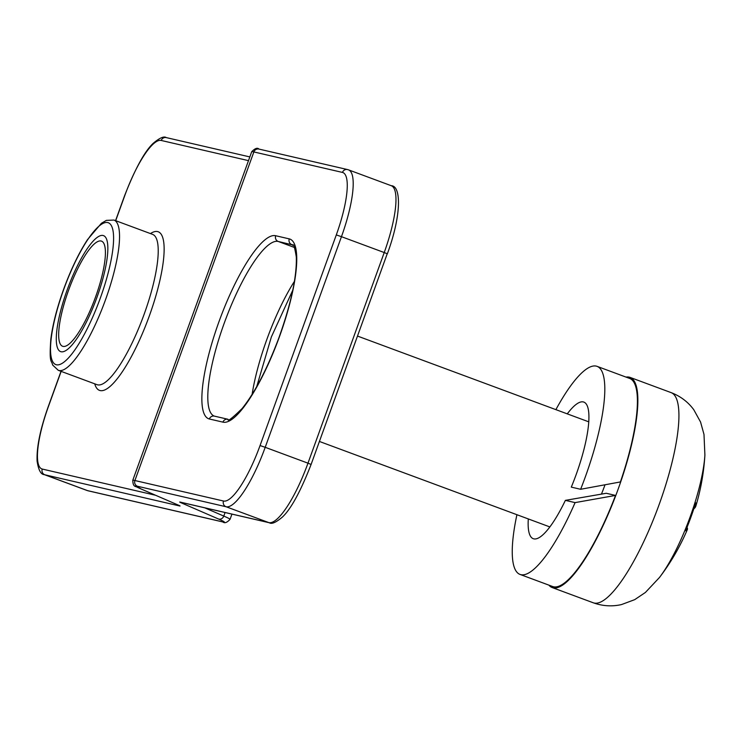 <?xml version="1.0" encoding="UTF-8"?>
<svg xmlns="http://www.w3.org/2000/svg" width="742" height="742" viewBox="0 0 742 742"><rect width="100%" height="100%" fill="white"/><g stroke="black" fill="none" stroke-linecap="round" stroke-linejoin="round"><path stroke-width="1.11" d="M97.035 297.134A61.827 15.257 -69.7 0 0 106.486 238.961A61.827 15.257 -69.7 0 0 67.745 288.36A61.827 15.257 -69.7 0 0 64.906 351.077A61.827 15.257 -69.7 0 0 97.035 297.134M101.116 241.011A56.03 13.829 110.3 0 1 92.741 304.368A56.03 13.829 110.3 0 1 59.907 343.249A56.03 13.829 110.3 0 1 69.089 288.861A56.03 13.829 110.3 0 1 97.592 241.642A56.03 13.829 110.3 0 1 101.116 241.011M601.428 494.153A56.03 13.829 -69.7 0 0 604.711 485.62A56.03 13.829 -69.7 0 0 604.999 484.832M685.645 530.697L685.608 530.799A223.667 18.569 26.7 0 0 687.342 529.584A223.667 18.569 26.7 0 0 687.296 527.905L687.148 527.84M693.965 508.465L694.336 508.437A223.667 32.138 -167 0 0 695.857 506.053A223.667 32.138 -167 0 0 695.727 502.835L695.681 503.002M695.727 502.835A77.622 19.153 110.3 0 1 685.608 530.799M659.49 577.471L659.49 577.471A84.041 20.739 -69.7 0 0 704.9 455.022L704 434.478L700.569 422.031L693.751 409.677C687.955 401.867 680.423 396.191 671.167 392.639A112.061 27.658 110.3 0 1 658.738 505.654A112.061 27.658 110.3 0 1 594.073 603.023A112.061 27.658 110.3 0 1 593.229 602.773C602.569 606.121 611.983 606.724 621.471 604.582L634.688 599.666L645.401 592.459L659.49 577.471A224.121 224.121 0 0 0 687.342 529.584M548.904 585.141A112.061 27.658 -69.7 0 0 552.169 587.543A112.061 27.658 -69.7 0 0 553.013 587.794A112.061 27.658 -69.7 0 0 617.678 490.425A112.061 27.658 -69.7 0 0 630.106 377.409A112.061 27.658 -69.7 0 0 629.262 377.159A112.061 27.658 -69.7 0 0 626.062 377.103M575.087 502.612L565.376 500.368L606.26 493.282L615.526 495.424L575.087 502.612A110.938 27.38 110.3 0 1 520.81 574.66A110.938 27.38 110.3 0 1 519.984 574.41A110.938 27.38 110.3 0 1 516.914 514.707M555.888 409.64A110.938 27.38 110.3 0 1 597.134 366.381A110.938 27.38 110.3 0 1 580.634 489.284L620.405 481.938A110.938 27.38 110.3 0 0 629.717 378.466L597.134 366.381M615.526 495.424A110.938 27.38 110.3 0 1 553.393 586.746A110.938 27.38 110.3 0 1 552.558 586.495L519.984 574.41M565.376 500.368A72.837 17.975 110.3 0 1 533.776 538.85A72.837 17.975 110.3 0 1 533.229 538.692A72.837 17.975 110.3 0 1 528.304 518.936M567.268 413.869A72.837 17.975 110.3 0 1 583.889 402.099A72.837 17.975 110.3 0 1 571.294 487.123L580.634 489.284M100.383 297.904A75.638 18.671 110.3 0 1 56.318 364.758A75.638 18.671 110.3 0 1 63.729 289.426A75.638 18.671 110.3 0 1 107.785 222.581A75.638 18.671 110.3 0 1 100.383 297.904M113.99 220.059L152.676 234.407A80.127 19.774 110.3 0 1 144.226 314.014A80.127 19.774 110.3 0 1 97.554 384.829A80.127 19.774 110.3 0 1 96.952 384.653L58.266 370.304A80.127 19.774 -69.7 0 0 58.868 370.481A80.127 19.774 -69.7 0 0 105.54 299.666A80.127 19.774 -69.7 0 0 113.99 220.059L106.338 220.383L101.413 223.296L87.482 239.657C79.144 252.521 71.464 268.316 64.452 287.052C57.357 306.335 52.821 323.688 50.827 339.113C49.055 364.331 51.458 359.629 52.663 365.045L58.266 370.304M94.735 383.827A84.607 20.878 -69.7 0 0 100.105 390.552A84.607 20.878 -69.7 0 0 149.383 315.777A84.607 20.878 -69.7 0 0 150.459 233.582M115.696 220.689L124.656 195.925A62.755 15.489 110.3 0 1 161.209 140.461L248.487 160.643M155.551 495.257L42.257 469.055A62.755 15.489 110.3 0 1 48.406 406.56L61.15 371.371M294.435 281.339A93.01 22.956 -69.7 0 0 252.122 394.373M228.007 419.276L214.429 416.132A4.48 4.341 103 0 0 209.346 418.989L222.925 422.133A4.48 4.341 103 0 1 228.007 419.276C227.349 421.948 232.088 418.34 242.217 408.425C254.923 392.481 267.111 369.052 278.788 338.12C291.04 303.812 296.883 276.794 296.318 257.047C293.164 237.95 292.598 247.559 292.506 244.814A93.01 22.956 110.3 0 0 291.81 244.6A4.48 4.341 -77 0 1 289.259 238.878L275.69 235.733A4.48 4.341 103 0 0 278.231 241.465L292.849 244.981M222.925 422.133A97.49 24.059 -69.7 0 0 279.715 335.968A97.49 24.059 -69.7 0 0 289.259 238.878M275.69 235.733A97.49 24.059 -69.7 0 0 218.899 321.898A97.49 24.059 -69.7 0 0 209.346 418.989M214.429 416.132L214.252 416.086A93.01 22.956 110.3 0 1 224.557 322.278A93.01 22.956 110.3 0 1 278.231 241.465L294.574 247.522M348.044 169.723A4.48 4.341 103 0 0 347.534 169.566L258.939 149.077A4.48 4.341 103 0 0 253.857 151.934L342.452 172.422A62.755 15.489 110.3 0 1 336.302 234.917L260.052 445.552A62.755 15.489 110.3 0 1 223.5 501.017L134.905 480.528A67.234 2.068 -160.1 0 0 132.772 480.306C133.189 488.57 135.647 485.222 141.054 488.969A4.48 4.016 113.4 0 1 140.794 488.848M258.939 149.077C257.418 147.454 255.007 148.335 251.723 151.711A67.234 2.068 19.9 0 1 253.857 151.934L134.905 480.528A4.48 4.341 -77 0 0 137.456 486.251L226.05 506.74A4.48 4.341 -77 0 1 223.5 501.017M222.841 521.96C224.668 523.481 227.071 522.6 230.057 519.326A67.234 2.068 -160.1 0 0 223.787 516.08A4.48 4.016 113.4 0 1 218.463 518.992A62.755 1.929 19.9 0 1 222.322 521.802A4.48 4.341 -77 0 0 222.841 521.96L88.085 490.796A4.48 4.341 -77 0 1 87.575 490.638A67.234 16.593 110.3 0 1 87.064 490.49L44.307 474.63A67.234 16.593 -69.7 0 0 44.808 474.778A4.48 4.341 -77 0 1 42.257 469.055M222.322 521.802L87.575 490.638L44.808 474.778L179.564 505.942A15.684 0.482 -160.1 0 0 178.599 505.237A4.48 4.016 113.4 0 1 178.34 505.135A4.48 4.016 113.4 0 1 178.089 505.014M183.385 502.881A4.48 4.016 113.4 0 1 181.178 502.816L218.463 518.992M225.076 512.527L223.787 516.08L204.727 507.816M310.963 464.436L311.102 464.455C300.566 491.436 291.022 508.947 282.47 516.998C276.015 522.47 271.637 524.39 269.327 522.758L180.733 502.269A4.48 4.341 -77 0 1 180.213 502.111A15.684 0.482 -160.1 0 0 181.178 502.816M269.327 522.758A4.48 4.341 -77 0 1 268.808 522.6L180.213 502.111M387.213 253.801L311.102 464.455L307.976 463.175A67.234 16.593 110.3 0 1 268.808 522.6L226.05 506.74A67.234 16.593 -69.7 0 0 265.209 447.315L260.052 445.552M342.452 172.422A4.48 4.341 103 0 1 347.534 169.566L348.555 169.872A67.234 16.593 -69.7 0 1 341.459 236.679L384.226 252.54A67.234 16.593 110.3 0 0 391.312 185.732C401.144 185.76 401.765 214.679 387.352 253.81L384.226 252.54L307.976 463.175L265.209 447.315L341.459 236.679L336.302 234.917M178.117 505.042A4.48 4.341 103 0 0 179.564 505.942M178.599 505.237L141.314 489.071A4.48 4.016 113.4 0 1 141.054 488.969L179.017 505.423M141.314 489.071A62.755 1.929 19.9 0 1 137.456 486.251M249.831 156.924L166.291 137.604A4.48 4.341 103 0 0 161.209 140.461M292.793 290.159L271.368 336.933L256.732 386.591M88.085 490.796L87.064 490.49M115.557 220.643L124.517 195.907C135.053 168.926 144.597 151.414 153.149 143.364C159.604 137.891 163.982 135.971 166.291 137.604M61.02 371.325L48.267 406.551C40.207 429.275 36.488 447.463 37.109 461.125C38.473 470.038 40.866 474.537 44.307 474.63M391.312 185.732L348.555 169.872M251.723 151.711L132.772 480.306M231.94 514.113L230.057 519.326M588.814 421.855L357.57 336.089M549.841 526.922L319.431 441.462M685.654 530.762L695.727 502.928M695.857 506.053A224.121 224.121 0 0 0 704.9 455.022M671.167 392.639L630.106 377.409M593.229 602.773L552.169 587.543"/></g></svg>
